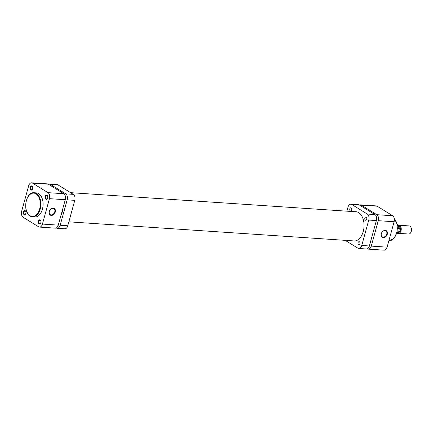 <?xml version="1.0" encoding="UTF-8"?>
<svg xmlns="http://www.w3.org/2000/svg" width="433" height="433" viewBox="0 0 433 433"><rect width="100%" height="100%" fill="white"/><g stroke="black" fill="none" stroke-linecap="round" stroke-linejoin="round"><path stroke-width="0.65" d="M46.986 195.283A2.111 1.315 93.8 0 1 47.57 196.052A2.111 1.315 93.8 0 1 47.397 198.601A2.111 1.315 93.8 0 1 45.898 199.229A2.111 1.315 93.8 0 1 45.238 196.517A2.111 1.315 93.8 0 1 46.986 195.283M47.619 196.187A1.705 1.061 -86.2 0 0 47.197 195.684A1.705 1.061 -86.2 0 0 46.872 195.581A1.705 1.061 -86.2 0 0 45.73 196.939A1.705 1.061 -86.2 0 0 46.32 198.871A1.705 1.061 -86.2 0 0 46.645 198.98A1.705 1.061 -86.2 0 0 47.468 198.476M40.193 219.937A2.111 1.315 93.8 0 1 40.778 220.706A2.111 1.315 93.8 0 1 40.61 223.255A2.111 1.315 93.8 0 1 39.105 223.883A2.111 1.315 93.8 0 1 38.45 221.171A2.111 1.315 93.8 0 1 40.193 219.937M40.826 220.841A1.705 1.061 -86.2 0 0 40.404 220.337A1.705 1.061 -86.2 0 0 40.08 220.229A1.705 1.061 -86.2 0 0 38.943 221.593A1.705 1.061 -86.2 0 0 39.527 223.525A1.705 1.061 -86.2 0 0 39.852 223.634A1.705 1.061 -86.2 0 0 40.675 223.125M31.977 186.028A2.111 1.315 93.8 0 1 32.562 186.791A2.111 1.315 93.8 0 1 32.388 189.34A2.111 1.315 93.8 0 1 30.889 189.968A2.111 1.315 93.8 0 1 30.229 187.256A2.111 1.315 93.8 0 1 31.977 186.028M32.61 186.926A1.705 1.061 -86.2 0 0 32.188 186.423A1.705 1.061 -86.2 0 0 31.863 186.32A1.705 1.061 -86.2 0 0 30.721 187.678A1.705 1.061 -86.2 0 0 31.311 189.611A1.705 1.061 -86.2 0 0 31.636 189.719A1.705 1.061 -86.2 0 0 32.453 189.216M25.184 210.676A2.111 1.315 93.8 0 1 25.769 211.445A2.111 1.315 93.8 0 1 25.596 213.994A2.111 1.315 93.8 0 1 24.096 214.622A2.111 1.315 93.8 0 1 23.442 211.91A2.111 1.315 93.8 0 1 25.184 210.676M25.818 211.58A1.705 1.061 -86.2 0 0 25.395 211.077A1.705 1.061 -86.2 0 0 25.071 210.968A1.705 1.061 -86.2 0 0 23.929 212.332A1.705 1.061 -86.2 0 0 24.519 214.265A1.705 1.061 -86.2 0 0 24.843 214.373A1.705 1.061 -86.2 0 0 25.666 213.864M55.294 211.991A3.881 2.885 -58.3 0 1 51.267 215.417A3.881 2.885 -58.3 0 1 49.238 211.585A3.881 2.885 -58.3 0 1 53.264 208.165A3.881 2.885 -58.3 0 1 55.294 211.991M49.324 211.466A3.475 2.582 121.7 0 0 50.212 214.6A3.475 2.582 121.7 0 0 54.747 211.829A3.475 2.582 121.7 0 0 53.86 208.69A3.475 2.582 121.7 0 0 49.324 211.466M34.131 192.745C25.693 191.538 22.305 212.008 30.099 216.072L32.513 216.868L34.732 217.02A12.092 7.529 -86.2 0 0 42.829 207.358A12.092 7.529 -86.2 0 0 38.656 193.654A12.092 7.529 -86.2 0 0 36.35 192.891L34.131 192.745A12.092 7.529 93.8 0 1 36.437 193.502A12.092 7.529 93.8 0 1 40.61 207.212A12.092 7.529 93.8 0 1 32.513 216.868A12.092 7.529 93.8 0 1 30.213 216.11M32.507 183.116A4.666 2.907 -86.2 0 0 31.614 182.818A4.666 2.907 -86.2 0 0 28.648 185.838L21.65 211.25A4.666 2.907 -86.2 0 0 23.106 217.247L38.575 226.795A4.666 2.907 -86.2 0 0 39.463 227.087A4.666 2.907 -86.2 0 0 42.434 224.072L49.432 198.66A4.666 2.907 -86.2 0 0 47.976 192.658L63.819 193.719L48.344 184.177L32.507 183.116L47.976 192.658M63.819 193.719A4.666 2.907 93.8 0 1 65.269 199.721L58.271 225.133A4.666 2.907 93.8 0 1 55.305 228.148L39.463 227.087M31.614 182.818L47.457 183.879A4.666 2.907 93.8 0 1 48.344 184.177M411.09 227.65L411.231 228.007A3.491 2.17 93.8 0 1 411.35 231.222A3.491 2.17 93.8 0 1 410.944 232.223L410.76 232.559A4.059 2.528 -86.2 0 0 411.231 231.395A4.059 2.528 -86.2 0 0 411.09 227.65A4.059 2.528 -86.2 0 0 409.19 225.923L398.993 225.236A4.059 2.528 93.8 0 1 401.028 230.708A4.059 2.528 93.8 0 1 398.447 233.333A4.059 2.528 93.8 0 1 397.792 233.143M398.447 233.333L408.649 234.015A4.059 2.528 -86.2 0 0 410.76 232.559M398.187 232.738A3.491 2.17 -86.2 0 0 400.26 230.48A3.491 2.17 -86.2 0 0 398.652 225.793M398.739 225.934A3.367 2.095 93.8 0 1 400.195 230.437A3.367 2.095 93.8 0 1 398.29 232.608M397.012 232.521L398.452 232.386L396.655 233.739A4.666 2.907 -86.2 0 0 398.176 232.597L398.788 231.547L399.286 228.57A4.666 2.907 -86.2 0 0 397.272 224.613M399.442 228.916L399.286 228.57L397.575 228.451M398.311 225.339A4.059 2.528 93.8 0 1 398.993 225.236M358.567 244.824A1.624 1.012 -86.2 0 0 358.876 244.926A1.624 1.012 -86.2 0 0 359.964 243.627A1.624 1.012 -86.2 0 0 359.401 241.787A1.624 1.012 -86.2 0 0 359.092 241.684A1.624 1.012 -86.2 0 0 358.004 242.983A1.624 1.012 -86.2 0 0 358.567 244.824M365.355 220.17A1.624 1.012 -86.2 0 0 365.668 220.273A1.624 1.012 -86.2 0 0 366.751 218.974A1.624 1.012 -86.2 0 0 366.194 217.133A1.624 1.012 -86.2 0 0 365.885 217.03A1.624 1.012 -86.2 0 0 364.797 218.329A1.624 1.012 -86.2 0 0 365.355 220.17M350.346 210.909A1.624 1.012 -86.2 0 0 350.654 211.012A1.624 1.012 -86.2 0 0 351.742 209.713A1.624 1.012 -86.2 0 0 351.185 207.872A1.624 1.012 -86.2 0 0 350.876 207.77A1.624 1.012 -86.2 0 0 349.788 209.069A1.624 1.012 -86.2 0 0 350.346 210.909M352.938 240.856A14.684 9.142 -86.2 0 0 353.891 241.002A14.684 9.142 -86.2 0 0 363.725 229.268A14.684 9.142 -86.2 0 0 358.654 212.619A14.684 9.142 -86.2 0 0 355.856 211.694A14.684 9.142 -86.2 0 0 354.892 211.71M345.182 240.337L357.907 248.19A4.666 2.907 -86.2 0 0 358.8 248.482A4.666 2.907 -86.2 0 0 361.766 245.468L368.764 220.056A4.666 2.907 -86.2 0 0 367.314 214.054L351.84 204.506A4.666 2.907 -86.2 0 0 350.952 204.214A4.666 2.907 -86.2 0 0 347.98 207.234L346.898 211.174M361.766 245.468L369.371 245.976L376.369 220.565L368.764 220.056M367.314 214.054L374.913 214.562L359.444 205.015L351.84 204.506M369.371 245.976A4.666 2.907 93.8 0 1 366.405 248.991L358.8 248.482M350.952 204.214L358.551 204.722A4.666 2.907 93.8 0 1 359.444 205.015M374.913 214.562A4.666 2.907 93.8 0 1 376.369 220.565M381.246 233.831A3.881 2.885 -58.3 0 1 385.273 230.405A3.881 2.885 -58.3 0 1 387.302 234.237A3.881 2.885 -58.3 0 1 383.275 237.657A3.881 2.885 -58.3 0 1 381.246 233.831M386.756 234.074A3.475 2.582 121.7 0 0 385.868 230.935A3.475 2.582 121.7 0 0 381.332 233.706A3.475 2.582 121.7 0 0 382.22 236.846A3.475 2.582 121.7 0 0 386.756 234.074M360.456 204.852L376.293 205.913A4.666 2.907 93.8 0 1 377.186 206.205L392.655 215.753A4.666 2.907 93.8 0 1 394.111 221.75L387.107 247.162A4.666 2.907 93.8 0 1 384.141 250.182L368.304 249.121A4.666 2.907 -86.2 0 0 371.27 246.101L378.269 220.689A4.666 2.907 -86.2 0 0 376.813 214.692L361.344 205.145A4.666 2.907 -86.2 0 0 360.456 204.852A4.666 2.907 -86.2 0 0 359.487 205.047M368.304 249.121A4.666 2.907 -86.2 0 1 367.411 248.823L367.368 248.796M60.945 215.423A15.902 9.899 -86.2 0 0 63.088 207.645M50.25 184.301A4.666 2.907 -86.2 0 0 49.357 184.009L56.961 184.518A4.666 2.907 93.8 0 1 57.849 184.81L50.25 184.301L65.719 193.849L73.323 194.357A4.666 2.907 93.8 0 1 74.774 200.36L67.775 225.766A4.666 2.907 93.8 0 1 64.809 228.786L57.205 228.278A4.666 2.907 -86.2 0 0 60.171 225.257L67.775 225.766M57.849 184.81L73.323 194.357M74.774 200.36L67.175 199.846L60.171 225.257M57.205 228.278A4.666 2.907 -86.2 0 1 56.317 227.985L56.274 227.953M67.175 199.846A4.666 2.907 -86.2 0 0 65.719 193.849M49.357 184.009A4.666 2.907 -86.2 0 0 48.393 184.204M36.015 193.86A11.686 7.274 -86.2 0 0 26.359 200.679A11.686 7.274 -86.2 0 0 29.996 215.71A11.686 7.274 -86.2 0 0 39.657 208.885A11.686 7.274 -86.2 0 0 36.015 193.86M65.269 199.721L49.432 198.66M42.434 224.072L58.271 225.133M388.877 240.743L388.915 240.748A12.092 7.529 -86.2 0 0 396.747 232.375A12.092 7.529 -86.2 0 0 394.263 218.578M376.813 214.692L392.655 215.753M377.186 206.205L361.344 205.145M371.27 246.101L387.107 247.162M394.111 221.75L378.269 220.689M68.863 221.826L354.854 240.986M70.574 192.663L356.808 211.84M397.267 224.597L399.442 228.889M394.219 218.362L397.218 224.348L397.115 232.093L393.981 238.448L388.915 240.748"/></g></svg>
